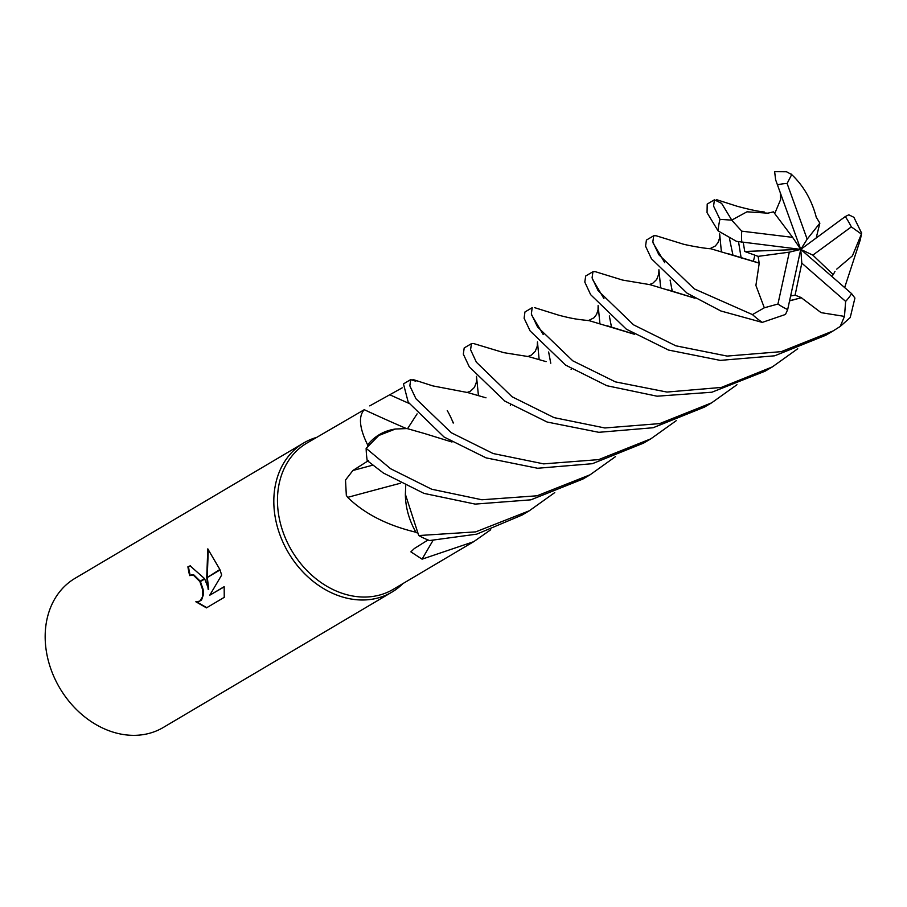 <?xml version="1.0" encoding="UTF-8"?>
<svg xmlns="http://www.w3.org/2000/svg" width="907" height="907" viewBox="0 0 907 907"><rect width="100%" height="100%" fill="white"/><g stroke="black" fill="none" stroke-linecap="round" stroke-linejoin="round"><path stroke-width="1.36" d="M406.268 428.501A1466.313 534.155 45.5 0 1 364.263 409.692L306.713 443.194A84.907 67.64 59.4 0 0 283.279 532.704A84.907 67.64 59.4 0 0 393.219 589.335L473.715 541.672M490.698 529.779L473.715 541.683L422.084 559.165L410.882 551.853L414.34 548.531L428.025 539.96M554.744 492.603L529.348 510.754L475.699 531.876L418.728 535.549L405.372 494.27A66.234 52.753 59.4 0 0 415.928 532.239A84.907 67.64 59.4 0 0 417.05 532.897M415.928 532.239C387.244 525.38 364.489 513.759 347.676 497.365L346.327 495.381L345.51 480.041L352.891 470.495L368.639 460.507M303.664 442.99A86.641 69.011 59.4 0 1 316.362 437.48A86.641 69.011 59.4 0 0 279.753 534.325A86.641 69.011 59.4 0 0 402.878 583.62A86.641 69.011 59.4 0 1 391.937 592.101L163.305 727.459A86.641 69.011 59.4 0 1 51.109 669.683A86.641 69.011 59.4 0 1 75.02 578.337L303.664 442.99A86.641 69.011 59.4 0 0 279.753 534.325A86.641 69.011 59.4 0 0 391.937 592.101M208.179 589.357L206.773 577.804L220.038 569.959L221.659 575.072L209.755 595.219L224.165 586.682L224.244 597.339L206.467 607.871L195.844 601.772L199.767 601.171L202.658 596.681L202.567 589.527L199.959 581.841L204.721 579.017L208.723 589.221L207.306 577.487M191.298 574.97L193.849 574.925L200.198 581.138M199.959 581.841A13.843 8.14 -103.9 0 0 199.733 581.421L193.293 575.061L189.676 575.605A86.641 69.011 -120.6 0 1 187.908 566.807L190.13 565.866L204.529 578.587A22.777 13.39 76.1 0 1 204.721 579.017M196.66 601.874L206.807 607.667M206.739 577.271L207.794 548.894L219.879 569.494L206.773 577.804M208.293 549.268L207.261 576.965M190.402 565.798L187.908 566.807M204.529 578.587L199.733 581.421M200.424 581.568L203.123 589.391L203.497 594.391L201.581 599.981L198.678 601.647M188.475 566.671A85.95 68.467 59.4 0 0 190.187 575.333M224.188 586.863L209.755 595.219M453.217 423.081A66.234 52.753 59.4 0 0 447.242 410.576M452.706 421.766L453.568 422.503M615.468 456.652L590.106 474.78L537.046 495.789L481.889 499.768L431.653 489.213L390.577 468.715L366.145 448.319L378.752 435.507L395.407 429.022A66.234 52.753 59.4 0 0 367.63 444.906A84.907 67.64 59.4 0 0 367.607 446.187M369.75 405.882L402.22 387.822M367.63 444.906C359.387 428.093 358.276 416.358 364.263 409.692M400.599 483.204A1466.313 229.97 -17.9 0 0 347.676 497.365M433.002 540.493A1466.313 1090.316 -86.8 0 0 422.084 559.165M759.25 263.053L755.905 285.444L764.318 307.79L752.459 314.593L694.308 288.902L658.867 254.754L652.836 241.988L653.698 235.763L646.419 240.072L645.546 246.148L651.441 258.767L687.075 293.188L720.918 310.999L762.265 322.393L785.496 314.446L787.673 309.57L800.745 249.391L801.811 263.143L845.641 301.396L844.474 316.396L840.199 326.475L833.091 330.942L781.267 351.644L727.131 356.077L675.806 345.805L633.585 324.853L598.053 290.58L592.078 277.882L592.94 271.726L595.151 271.624M653.698 235.763L656.022 235.729M672.291 291.306L670.103 280.048M664.763 262.713L653.153 243.133M366.145 448.319A86.641 69.011 59.4 0 0 367.21 460.597L383.344 473L423.966 493.385L475.189 504.099L530.844 499.836L582.838 479.089L590.106 474.792M733.003 255.343L729.557 238.926M714.41 199.812L707.199 204.086L707.052 212.691L718.072 230.854L736.473 241.341L800.745 249.391L792.616 237.362L741.756 231.16L731.7 220.14L719.954 219.335L713.582 206.116L714.41 199.812L721.609 203.361L731.756 220.072M738.547 241.806L741.166 258.019M410.678 379.625L403.468 383.899L408.229 402.22L444.09 437.038L486.095 457.876L537.602 468.261L592.328 463.704L643.619 443.104L650.829 438.841L598.654 459.622L543.656 463.874L493.091 453.523L451.323 432.752L415.939 398.717L409.839 385.872L410.678 379.625L415.791 381.223M676.237 420.678L650.829 438.841M418.728 535.549A86.641 69.011 59.4 0 0 429.555 540.549L476.753 534.144L522.115 515.04L529.348 510.754M592.94 271.726L585.695 276.011L584.8 282.077L590.672 294.707L626.318 329.162L668.493 350.045L720.249 360.385L774.657 355.805L825.846 335.227L833.091 330.942M471.47 343.64L464.191 347.948L463.33 354.161L469.304 366.847L504.814 401.087L547.125 422.027L598.824 432.31L653.097 427.741L704.331 407.164L711.61 402.855L659.684 423.603L604.856 427.968L554.052 417.617L512.092 396.778L476.379 362.21L470.574 349.717L471.47 343.64L473.635 343.56M736.96 384.727L711.61 402.855M565.594 365.102L606.851 385.713L657.087 396.2L711.893 392.221L765.1 371.19L772.333 366.916L721.371 387.425L666.951 392.062L615.399 381.87L572.805 360.839L537.534 326.939L531.355 314.026L532.182 307.7L524.949 311.974L524.11 318.244L530.142 330.953L565.594 365.102M861.185 235.106L860.369 239.607L844.644 287.576M797.718 348.753L772.333 366.916M831.708 276.329L833.238 274.651L812.842 255.128L851.322 226.897L861.412 234.074L861.593 233.065L853.884 217.306L848.816 214.812L845.267 216.569L800.745 249.391L807.162 239.187L819.849 223.156L816.073 216.909M405.372 494.27L405.724 485.755M395.407 429.022L407.073 428.558L424.907 433.648M407.606 428.614L417.095 413.875M758.966 263.098L710.782 248.745C704.229 248.552 683.855 244.652 681.86 243.7L655.965 235.707M743.252 242.509L744.749 251.477L758.127 256.364L759.17 263.064L728.695 253.847M451.981 442.026L425.122 433.716M719.659 233.904L721.348 251.364L719.659 233.915L719.5 238.28L717.981 242.657L715.34 245.978L709.954 248.677M836.73 269.141L852.433 255.831L861.412 234.074M634.447 334.275L589.165 320.659C577.011 319.287 573.814 319.06 559.029 315.285L534.54 307.632M840.199 326.475L850.21 317.575L854.927 298.052L851.616 293.641L800.745 249.391L812.842 255.128M611.522 327.257L609.334 315.953M603.949 298.618L592.362 279.039M833.238 274.651L834.984 271.42M634.197 334.127L607.418 325.851M571.285 368.786L571.115 369.478M598.121 305.512L599.878 323.3L598.121 305.512L598.042 309.956L596.602 314.344L593.983 317.779L588.462 320.59M816.051 216.943L816.153 216.796C811.516 199.517 803.16 185.255 791.085 174.008M546.105 361.632L528.6 356.621L503.929 352.687L473.601 343.549M807.162 239.187L787.106 183.486L791.709 174.575L786.55 171.763L774.646 171.672L775.61 179.767L800.745 249.391L789.317 252.157L777.934 304.038L764.318 307.79M550.776 363.242L548.633 351.984M543.214 334.536L531.627 314.99M816.198 237.997L819.849 223.156M537.454 341.894L539.121 359.24L537.454 341.916L537.273 346.145L535.277 351.281L531.434 355.091L527.772 356.553M510.358 405.418L510.516 404.749M658.924 269.742L660.625 287.304L658.924 269.742L658.777 274.016L656.702 279.458L652.802 283.245L649.299 284.617M790.621 295.999L795.088 295.172L801.607 297.711L789.589 300.716M694.785 298.108L668.13 289.911M632.009 332.801L631.839 333.493M801.618 297.632L789.543 300.92M695.023 298.244L650.07 284.685L622.587 280.07L595.083 271.612M801.573 297.927L821.073 312.643L844.474 316.396M780.292 192.828L780.644 199.517L774.714 213.553M476.492 376.314L478.397 395.203M754.828 255.286L753.343 261.59M412.934 379.511L432.866 385.906L467.695 392.561L486.005 397.822M792.616 237.362L773.433 211.853L768.116 213.122M768.161 213.19L746.983 211.807L731.7 220.14M795.088 295.172L801.811 263.143M758.127 256.364L789.317 252.157M800.745 249.391L744.749 251.477M408.989 403.388A1462.311 532.692 45.5 0 1 390.112 394.908M372.698 465.189A1462.311 229.346 -17.9 0 0 352.891 470.495M752.459 314.593A86.641 69.011 59.4 0 0 762.265 322.393M719.954 219.335A86.641 69.011 59.4 0 0 718.072 230.854M851.322 226.897A69.317 55.214 59.4 0 0 845.267 216.569M777.934 304.038A69.317 55.214 59.4 0 0 787.673 309.57M845.641 301.396A69.317 55.214 59.4 0 0 851.616 293.641M787.106 183.486A69.317 55.214 59.4 0 0 777.401 184.858M741.756 231.16A69.317 55.214 59.4 0 0 741.801 242.339M860.289 240.026L861.65 232.861M476.572 376.949L476.56 381.711L474.474 387.334L470.438 391.2L467.048 392.504M764.329 212C758.331 211.444 749.261 209.528 737.13 206.252L716.643 199.699"/></g></svg>
